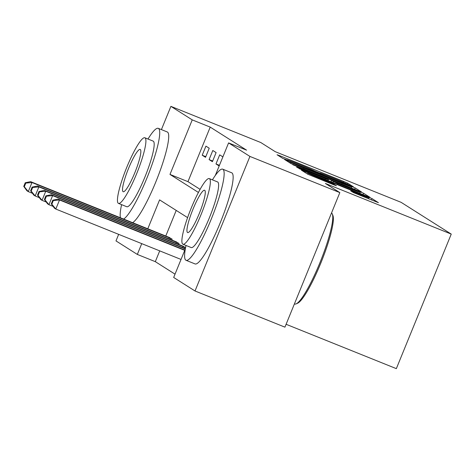 <?xml version="1.0" encoding="UTF-8"?>
<svg xmlns="http://www.w3.org/2000/svg" width="475" height="475" viewBox="0 0 475 475"><rect width="100%" height="100%" fill="white"/><g stroke="black" fill="none" stroke-linecap="round" stroke-linejoin="round"><path stroke-width="0.71" d="M351.31 186.052L353.406 186.806L347.658 183.166L343.591 181.402L280.048 155.836L277.056 154.761L282.803 158.395L287.001 159.915A12.344 0.368 22.2 0 1 286.87 159.796A12.344 0.368 22.2 0 1 296.566 163.364L301.863 165.496A12.344 0.368 22.2 0 1 314.889 171.137L319.829 173.126A12.344 0.368 22.2 0 1 319.699 173.007A12.344 0.368 22.2 0 1 329.395 176.575L334.691 178.707A12.344 0.368 22.2 0 1 347.718 184.348L351.31 186.052M353.507 192.624L378.433 202.677L372.014 198.598L367.941 196.834L301.37 170.151L307.788 174.23L333.397 184.656L336.425 185.773L333.652 184.009L318.903 177.947A10.319 0.309 22.2 0 1 307.907 173.132A10.319 0.309 22.2 0 1 316.012 176.112L357.841 192.945A10.319 0.309 22.2 0 1 368.843 197.76A10.319 0.309 22.2 0 1 360.739 194.78L350.734 190.861L353.507 192.624M161.411 129.604L170.899 106.358L260.805 142.536L275.262 151.691L401.132 202.344L451.25 234.098L325.375 183.451L339.833 192.607L249.927 156.429L195.017 290.979L173.678 277.459L185.351 248.858M170.899 106.358L192.238 119.878L169.979 174.426L198.431 192.458M215.294 175.477L228.588 142.91L246.567 150.148L210.217 127.116L192.238 119.878M228.588 142.91L249.927 156.429M358.589 190.908L361.582 191.989L355.199 187.946L351.132 186.182L284.561 159.499L290.979 163.578L295.046 165.342L358.589 190.908M363.607 193.272L370.025 197.351L366.997 196.234L303.454 170.667L296.614 167.141L325.411 178.624L328.445 179.734L326.592 178.553L292.814 164.736L359.533 191.508L363.607 193.272L363.048 194.643M210.217 127.116L187.958 181.658L200.112 189.359M202.213 155.224L205.521 157.314L209.226 148.224L205.924 146.134L202.213 155.224L205.788 156.661M209.095 159.582L212.402 161.678L216.113 152.588L212.806 150.492L209.095 159.582L212.669 161.025M222.882 156.881L219.693 154.856L215.982 163.946L219.177 165.971M159.713 250.871L155.313 261.66L175.026 274.152M176.225 210.419L165.769 236.033M168.75 237.233L172.128 239.133L171.76 240.035M175.631 241.591L179.01 243.497L178.642 244.399M182.513 245.955L185.571 247.653M286.098 324.282L396.34 368.642L451.25 234.098M155.313 261.66L137.328 254.428L115.989 240.902L118.661 234.353M339.833 192.607L284.929 327.156L195.017 290.979M187.595 217.621L159.588 199.88L147.784 228.802M141.734 243.633L137.328 254.428M187.958 181.658L169.979 174.426M215.982 163.946L219.432 165.336M350.853 186.331L290.92 162.397A12.344 0.368 22.2 0 0 303.947 168.037L342.071 183.38A12.344 0.368 22.2 0 0 351.767 186.948A12.344 0.368 22.2 0 0 351.637 186.829L350.853 186.331M352.153 189.382A10.319 0.309 22.2 0 0 360.258 192.363A10.319 0.309 22.2 0 0 349.262 187.548L331.491 180.506L337.416 183.451L352.153 189.382L351.844 190.137M169.717 237.607L30.608 181.652L31.985 182.525L28.274 191.615L32.478 193.307M24.302 186.746L28.274 191.615L26.897 190.742L23.75 186.396L24.302 186.746L25.787 183.107L25.234 182.756L23.75 186.396M25.787 183.107L31.985 182.525L171.232 238.569M25.234 182.756L30.608 181.652M176.605 241.971L37.495 186.01L38.873 186.883L35.162 195.973L39.366 197.665M31.184 191.104L35.162 195.973L33.784 195.106L30.632 190.754L31.184 191.104L32.668 187.471L32.116 187.12L30.632 190.754M32.668 187.471L38.873 186.883L178.119 242.933M32.116 187.12L37.495 186.01M183.487 246.335L44.377 190.374L45.754 191.247L42.043 200.337L46.247 202.029M38.071 195.468L42.043 200.337L40.666 199.464L37.519 195.118L38.071 195.468L39.556 191.829L39.003 191.484L37.519 195.118M39.556 191.829L45.754 191.247L185.001 247.291M39.003 191.484L44.377 190.374M185.375 248.704L51.264 194.738L52.636 195.611L48.931 204.701L53.135 206.393M44.953 199.833L48.931 204.701L47.553 203.828L44.401 199.482L44.953 199.833L46.437 196.193L45.885 195.842L44.401 199.482M46.437 196.193L52.636 195.611L185.297 248.989M45.885 195.842L51.264 194.738M184.852 250.082L58.146 199.096L59.523 199.969L55.812 209.059L181.028 259.445M51.834 204.191L55.812 209.059L54.435 208.187L51.288 203.84L51.834 204.191L53.319 200.557L52.772 200.207L51.288 203.84M53.319 200.557L59.523 199.969L184.739 250.355M52.772 200.207L58.146 199.096M123.613 219.076A49.115 8.016 -68.1 0 0 149.043 172.704A49.115 8.016 -68.1 0 0 158.502 128.458A49.115 8.016 -68.1 0 0 158.288 128.345A49.115 8.016 -68.1 0 0 147.992 139.027M121.588 204.642A49.115 8.016 -68.1 0 0 120.454 217.799M132.608 222.692A49.115 8.016 -68.1 0 0 158.033 176.326A49.115 8.016 -68.1 0 0 167.491 132.074A49.115 8.016 -68.1 0 0 167.277 131.967L158.288 128.345M144.881 137.78L153.152 141.105A35.364 5.771 111.9 0 1 153.306 141.188A35.364 5.771 111.9 0 1 145.107 176.563A35.364 5.771 111.9 0 1 126.748 206.72L118.477 203.389A35.364 5.771 -68.1 0 0 136.836 173.232A35.364 5.771 -68.1 0 0 145.035 137.857A35.364 5.771 -68.1 0 0 144.881 137.78A35.364 5.771 -68.1 0 0 126.522 167.936A35.364 5.771 -68.1 0 0 118.323 203.312A35.364 5.771 -68.1 0 0 118.477 203.389M123.073 191.674A22.788 3.723 -68.1 0 0 123.173 191.728A22.788 3.723 -68.1 0 0 135.001 172.288A22.788 3.723 -68.1 0 0 140.285 149.494A22.788 3.723 -68.1 0 0 140.184 149.441A22.788 3.723 -68.1 0 0 128.357 168.88A22.788 3.723 -68.1 0 0 123.073 191.674M294.417 303.911L294.66 304.006A49.115 8.016 -68.1 0 0 296.145 303.875A49.115 8.016 -68.1 0 0 320.435 261.434A49.115 8.016 -68.1 0 0 332.31 213.999A49.115 8.016 -68.1 0 0 331.544 212.99A49.115 8.016 -68.1 0 0 331.526 212.972M186.022 245.468A49.115 8.016 -68.1 0 0 185.838 260.193A49.115 8.016 -68.1 0 0 186.052 260.306A49.115 8.016 -68.1 0 0 211.547 218.417A49.115 8.016 -68.1 0 0 222.935 169.284A49.115 8.016 -68.1 0 0 222.722 169.177A49.115 8.016 -68.1 0 0 212.426 179.859M186.052 260.306L195.041 263.922A49.115 8.016 -68.1 0 0 220.537 222.039A49.115 8.016 -68.1 0 0 231.925 172.906A49.115 8.016 -68.1 0 0 231.711 172.793L222.722 169.177M209.315 178.606L217.586 181.931A35.364 5.771 111.9 0 1 217.74 182.014A35.364 5.771 111.9 0 1 209.54 217.39A35.364 5.771 111.9 0 1 191.188 247.546L182.917 244.221A35.364 5.771 -68.1 0 0 201.269 214.059A35.364 5.771 -68.1 0 0 209.469 178.683A35.364 5.771 -68.1 0 0 209.315 178.606A35.364 5.771 -68.1 0 0 190.956 208.763A35.364 5.771 -68.1 0 0 182.756 244.138A35.364 5.771 -68.1 0 0 182.917 244.221M187.506 232.501A22.788 3.723 -68.1 0 0 187.607 232.554A22.788 3.723 -68.1 0 0 199.441 213.121A22.788 3.723 -68.1 0 0 204.719 190.321A22.788 3.723 -68.1 0 0 204.624 190.267A22.788 3.723 -68.1 0 0 192.791 209.707A22.788 3.723 -68.1 0 0 187.506 232.501M332.31 213.999L332.922 215.502A47.939 7.826 111.9 0 1 321.338 261.796A47.939 7.826 111.9 0 1 297.629 303.216L296.145 303.875M279.781 156.483L280.048 155.836M343.241 182.263L343.591 181.402M347.278 184.104L347.658 183.166M287.322 161.263L287.589 160.615M354.641 189.317L355.199 187.946M289.768 162.812L290.136 161.904M290.552 163.305L290.92 162.397M303.638 168.797L303.947 168.037M341.762 184.14L342.071 183.38M299.381 168.898L299.642 168.251M325.102 179.378L325.411 178.624M359.391 191.864L359.533 191.508M331.033 181.765L331.532 180.542M332.993 182.554L333.343 181.688M337.108 184.205L337.416 183.451M353.501 192.624L353.762 191.971M360.424 195.534L360.739 194.78M318.594 178.701L318.903 177.947M329.276 183L329.585 182.246M333.391 184.656L333.652 184.009M304.137 171.914L304.404 171.267M367.798 197.178L367.941 196.834M371.45 199.969L372.014 198.598M168.922 238.895L169.367 237.803M170.305 239.453L170.751 238.367M175.803 243.259L176.249 242.161M177.187 243.817L177.632 242.731M182.691 247.618L183.136 246.525M184.074 248.176L184.52 247.089M289.732 162.788L290.106 161.874M351.34 187.993L351.767 186.948M328.1 180.583L328.445 179.734M359.854 193.361L360.258 192.363M330.986 181.747L331.491 180.506M368.434 198.758L368.843 197.76M307.527 174.064L307.907 173.132"/></g></svg>
